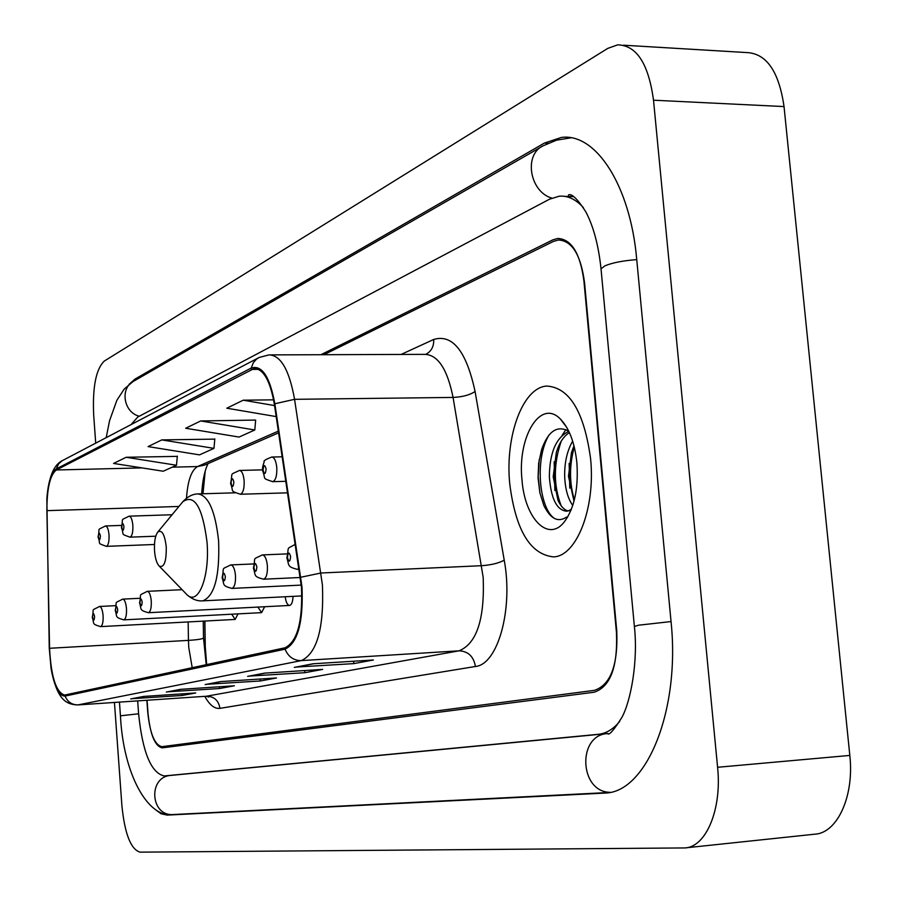 <?xml version="1.0" encoding="UTF-8"?>
<svg xmlns="http://www.w3.org/2000/svg" width="897" height="897" viewBox="0 0 897 897"><rect width="100%" height="100%" fill="white"/><g stroke="black" fill="none" stroke-linecap="round" stroke-linejoin="round"><path stroke-width="1.35" d="M204.886 621.038L205.278 646.759L206.658 664.61M205.234 470.936L202.991 493.765M257.921 607.078L261.61 612.64L264.649 606.742M231.718 614.21L235.171 619.423L238.008 613.873M285.201 596.752C285.952 602.279 287.41 605.183 289.596 605.453C291.671 604.858 292.814 601.831 293.016 596.37M204.785 621.049L205.178 646.782L206.545 664.632M146.861 700.265L147.736 712.162C149.956 733.611 154.699 745.115 161.953 746.674L594.442 690.342C610.655 684.882 618.1 665.058 616.766 630.871L584.541 282.633C580.841 254.905 572.107 240.699 558.338 239.992L553.393 241.439L323.94 354.707M137.667 700.882L138.598 713.743C142.545 752.258 151.077 772.99 164.218 775.95L598.456 734.295C606.159 733.522 613.245 729.227 619.715 721.435M583.353 207.577C575.773 199.257 567.723 195.468 559.19 196.208L549.525 199.19L137.746 417.049L131.029 424.629M114.446 702.452L121.902 805.719C124.75 833.818 130.783 849.302 139.999 852.15L684.826 847.934C706.051 847.239 722.074 809.206 717.589 767.283L653.509 100.206C648.553 63.765 636.612 45.31 617.674 44.861L607.774 48.382L104.254 361.099C96.001 369.115 92.469 386.966 93.658 414.638L95.71 443.14M685.801 847.833L814.667 834.199C837.271 833.313 854.437 796.155 849.818 755.42L784.034 106.575C778.899 71.087 766.229 53.08 746.046 52.531L623.572 45.209M154.833 809.139L161 813.736L167.201 815.104L605.094 793.071C646.49 792.421 680.442 710.346 671.034 621.464L636.702 259.177C630.243 185.163 595.63 132.644 561.387 137.443L544.401 143.083L134.942 379.128L129.078 384.32M204.908 472.114L202.89 493.765M590.585 458.625C584.104 411.734 569.505 387.549 546.766 386.058C522.727 387.336 504.944 436.357 509.731 483.741C515.562 530.06 530.172 554.447 553.527 556.88C576.614 556.375 595.698 507.825 590.585 458.625C584.104 411.734 569.505 387.549 546.766 386.058C522.727 387.336 504.944 436.357 509.731 483.741C515.562 530.06 530.172 554.447 553.527 556.88C576.614 556.375 595.698 507.825 590.585 458.625M301.47 587.243C302.816 621.599 297.299 641.781 284.954 647.802L64.562 695.085C56.063 692.271 51.062 676.674 49.559 648.284L46.891 510.651C46.902 488.529 50.053 474.973 56.343 469.983L254.176 368.51C263.483 368.835 270.21 380.743 274.359 404.233L301.47 587.243M302.009 587.098L274.841 403.762C269.795 376.538 261.902 364.642 251.171 368.073L56.264 468.929C51.252 472.304 48.113 482.227 46.846 498.687L49.257 648.183L51.118 668.848C54.47 687.057 59.124 696.139 65.077 696.083L285.055 649.17C297.726 643.026 303.377 622.327 302.009 587.098M132.509 698.651L182.046 695.489L195.725 692.955L143.733 696.431L130.727 698.942M181.934 693.874L182.046 695.489M168.188 691.778L219.496 688.537L234.375 685.779L180.499 689.345L166.337 692.069M219.361 686.777L219.496 688.537M296.369 667.054L353.788 663.623L373.399 659.99L313.008 663.78L294.294 667.39M353.597 661.235L353.788 663.623M249.624 676.069L304.857 672.705L322.662 669.397L264.604 673.12L247.628 676.394M304.688 670.552L304.857 672.705M207.072 684.276L260.276 680.98L276.523 677.964L220.628 681.597L205.155 684.579M260.13 679.029L260.276 680.98M147.052 700.243L148.016 713.328C150.236 734.789 154.99 746.304 162.256 747.863L594.162 692.226C610.364 686.799 617.809 666.998 616.474 632.811L583.925 281.019C580.236 253.335 571.512 239.129 557.766 238.434L552.799 239.88L320.879 354.719M177.314 456.371L126.174 457.279L113.56 463.435L163.22 471.228L176.496 465.251L177.337 456.136M273.619 399.838L243.233 400.197L226.806 408.202L276.209 416.6M214.798 439.126L161.808 439.9L148.095 446.594L199.538 454.869L213.968 448.365L214.82 438.88M200.681 420.951L185.701 428.25L239.062 437.063L254.793 429.977L255.656 420.076L200.681 420.951L254.793 429.977M243.233 400.197L274.56 405.579M161.808 439.9L213.968 448.365M126.174 457.279L176.496 465.251M572.746 505.471C567.902 498.642 565.211 488.955 564.673 476.43C564.404 462.717 567.061 450.933 572.645 441.089M574.013 501.221L568.485 476.329L571.423 452.705L573.979 445.775M570.941 510.382L566.556 511.212C556.768 510.18 551.038 498.732 549.368 476.868C549.592 452.66 556.073 437.478 568.833 431.334M568.048 510.909C564.168 509.945 560.804 506.39 557.956 500.223L553.202 476.756L556.331 452.391C559.347 442.681 563.72 436.099 569.438 432.634M568.059 510.909L571.344 509.395M576.894 462.874C574.73 442.726 569.203 428.093 560.322 418.977C540.431 398.358 517.233 437.097 521.998 479.929C524.734 518.432 548.258 542.954 564.392 521.785C574.416 508.038 578.576 488.405 576.894 462.874M568.81 431.289C557.272 424.943 548.213 431.031 541.631 449.543L538.66 463.2L538.054 477.91L539.871 492.767L543.84 505.482C550.444 518.87 558.001 522.749 566.512 517.109M554.492 518.5C539.243 508.33 534.388 459.399 548.953 435.112M561.264 505.942C553.404 485.591 553.404 463.996 561.253 441.145M574.383 499.764C569.292 483.068 569.259 465.476 574.282 446.998M539.983 493.305L538.155 476.823L539.209 459.511M554.873 490.569L554.155 461.753M562.184 435.224L565.884 429.607M569.774 488.147L569.135 463.379M154.553 551.061C155.226 558.629 156.818 563.675 159.318 566.198C164.173 567.857 166.472 561.41 166.248 546.834C164.689 534.264 161.864 529.353 157.76 532.089C155.147 535.744 154.082 542.068 154.553 551.061M570.425 196.521L571.983 195.501M608.02 733.522L598.456 734.295M609.254 792.488L173.502 814.521C150.236 816.752 147.725 776.578 171.002 775.389L171.226 775.378M173.502 814.521C148.083 819.028 123.248 774.077 120.445 715.817L138.609 713.788M541.799 146.581L133.911 381.057C119.66 387.739 123.427 412.441 139.304 416.23M570.918 137.824L556.555 140.167L543.044 145.852C523.534 154.789 529.667 191.678 551.778 198.114M636.747 259.614C622.967 260.668 612.348 262.743 604.914 265.837L601.024 268.842L601.125 269.818M671.046 621.565L638.496 625.209L634.392 626.487M610.095 792.32C579.215 792.096 577.018 734.822 607.718 733.555L171.002 775.389M784.034 106.575L653.509 100.206M849.818 755.42L717.589 767.283M173.794 814.51L167.201 815.104M137.297 379.106L134.942 379.128M548.258 143.228L544.401 143.083M607.09 792.847L603.838 793.15M171.103 775.378L164.297 775.939M49.559 648.284L188.448 640.38L188.774 647.522L192.205 667.704M188.157 621.935L188.448 640.38C198.259 639.752 203.283 638.888 203.507 637.789L206.232 664.699M401.082 354.45L433.711 339.458C452.559 333.841 466.35 351.187 475.085 391.484L504.226 560.177C513.409 609.355 497.779 664.632 475.421 666.482L219.944 708.35C218.61 700.512 214.204 696.453 206.714 696.173L459.085 650.818C476.744 643.586 484.784 619.098 483.18 577.365L453.063 397.427C447.345 369.071 437.882 354.707 424.685 354.36L271.006 354.887M219.944 708.35C214.596 709.011 209.55 705.008 204.796 696.341M206.142 696.251L77.624 704.941L206.142 696.251L208.81 697.036L207.958 696.487M251.171 368.073L253.414 362.523L256.71 358.968L259.177 357.455L269.055 354.887C280.806 355.246 289.305 370.057 294.564 399.322L322.427 585.035C324.075 628.113 317.045 653.308 301.336 660.607C293.689 660.596 288.262 656.783 285.055 649.17M300.876 577.231L321.025 572.992L481.689 565.693C491.321 564.987 498.833 563.148 504.226 560.177M56.264 468.929L58.63 463.805L62.241 460.688L258.269 357.925M475.085 391.484C469.893 394.994 462.549 396.979 453.063 397.427L294.564 399.322L274.841 403.762M65.077 696.083C67.589 701.981 71.939 704.907 78.129 704.874L301.336 660.607L459.085 650.818C468.212 651.267 473.661 656.481 475.421 666.482M425.851 354.315C431.39 351.355 434.002 346.41 433.711 339.458M56.343 469.983L142.051 467.898M172.235 467.169L197.531 466.552C191.386 470.219 187.708 480.77 186.486 498.216M46.891 510.651L178.929 506.457M251.272 369.407L258.594 369.362M278.384 431.109L197.531 466.552L204.763 465.05L278.642 432.814M185.309 592.984L187.125 594.857C198.405 606.036 210.021 576.177 206.994 541.866C202.498 507.097 194.436 493.72 182.831 501.726L182.293 502.376M202.285 600.878L202.845 600.844C214.585 595.989 219.832 576.031 218.61 540.947C215.325 511.021 208.429 495.346 197.912 493.911C192.575 494.023 187.551 496.635 182.831 501.726L157.76 532.089M290.606 556.622C289.126 551.588 288.083 551.902 287.466 557.586C288.935 562.621 289.978 562.296 290.606 556.622M299.004 568.485L297.434 569.348L299.116 569.27M286.973 553.898L262.35 554.918C264.94 555.277 266.611 558.876 267.384 565.704C267.676 573.564 266.398 578.06 263.561 579.204L300.349 577.5M256.856 566.938C255.477 562.06 254.501 562.363 253.929 567.835C255.309 572.712 256.284 572.421 256.856 566.938M253.537 563.944L230.731 564.919C233.164 565.278 234.745 568.776 235.474 575.403C235.754 582.983 234.566 587.322 231.931 588.41L301.28 585.102M225.349 576.58C224.048 571.849 223.129 572.129 222.602 577.41C223.902 582.142 224.811 581.861 225.349 576.58M182.113 589.688L147.276 591.336C149.306 591.695 150.629 594.902 151.268 600.979C151.526 607.852 150.561 611.754 148.386 612.707L289.596 605.453M142.174 602.01C141.076 597.682 140.324 597.918 139.898 602.706C140.997 607.034 141.748 606.809 142.174 602.01M139.82 598.288L122.698 599.118C124.616 599.465 125.872 602.605 126.477 608.502C126.724 615.163 125.827 618.952 123.786 619.872L261.61 612.64M117.686 609.5C116.644 605.284 115.937 605.509 115.545 610.151C116.576 614.367 117.294 614.153 117.686 609.5M115.534 605.666L99.522 606.462C101.327 606.809 102.516 609.859 103.099 615.611C103.346 622.069 102.493 625.736 100.576 626.622L235.171 619.423M94.589 616.564C93.602 612.46 92.929 612.673 92.57 617.181C93.546 621.285 94.219 621.072 94.589 616.564M285.919 481.308L272.71 481.667C261.195 477.753 266.331 479.906 262.541 470.544C262.26 468.402 262.832 465.453 264.234 461.72C263.213 460.923 265.725 459.365 271.791 457.033C274.37 457.335 276.029 460.834 276.781 467.528C277.061 475.702 275.704 480.422 272.71 481.667L272.453 481.678M263.09 470.151C264.503 474.973 265.501 474.569 266.095 468.94C264.682 464.119 263.684 464.523 263.09 470.151M244.13 480.635C244.41 488.529 243.143 493.058 240.351 494.247C229.116 490.379 234.218 492.52 230.551 483.472C233.343 471.317 228.6 475.769 239.443 470.443C241.854 470.746 243.423 474.143 244.13 480.635M231.056 483.113C232.379 487.8 233.31 487.419 233.859 481.981C232.525 477.305 231.594 477.686 231.056 483.113M132.846 525.339C133.092 532.224 132.151 536.171 129.998 537.157C119.727 533.423 124.694 535.722 121.42 527.593C123.864 517.053 119.234 521.224 129.101 516.167C131.007 516.481 132.251 519.542 132.846 525.339M121.768 527.346C122.811 531.517 123.539 531.226 123.943 526.461C122.889 522.289 122.16 522.581 121.768 527.346M109.019 534.904C109.266 541.586 108.369 545.41 106.351 546.351C96.136 542.506 101.361 545.141 98.031 537.045C100.52 526.662 95.676 531.125 105.476 525.967C107.27 526.281 108.459 529.264 109.019 534.904M98.345 536.821C99.343 540.88 100.038 540.599 100.408 535.98C99.41 531.921 98.726 532.201 98.345 536.821M120.445 715.817L119.458 702.116M568.698 196.477L568.474 194.974C568.709 194.862 572.589 190.96 585.954 212.096C593.534 226.582 598.557 245.498 601.024 268.842L634.358 626.241C638.316 661.381 630.692 701.476 621.845 717.499C613.929 729.99 609.242 735.417 607.796 733.78L607.718 733.555M106.205 437.646L109.535 420.783L116.89 400.253L124.178 389.096L133.059 381.539M171.058 775.389L164.218 775.95M573.833 196.622L564.751 196.365M46.846 498.687C49.2 471.542 56.096 463.558 62.947 460.318M51.118 668.848C56.937 698.494 65.077 704.437 77.624 704.941M254.176 368.51L255.667 368.499M208.026 463.637C204.572 470.779 202.475 480.837 201.713 493.798M203.249 621.128L203.507 637.789M206.355 684.433L221.29 681.552M248.873 676.237L265.288 673.075M295.595 667.233L313.726 663.735M167.492 691.923L181.127 689.3M131.837 698.797L144.339 696.386M566.814 427.51L560.322 418.977M567.947 516.549L564.392 521.785M159.318 566.198L187.125 594.857C192.283 599.319 197.519 601.315 202.845 600.844L301.908 595.922M235.261 492.812L198.775 493.888M295.371 544.288C285.358 550.029 289.552 545.286 286.861 557.889C289.383 565.491 286.805 566.736 297.434 569.348M262.35 554.918C251.317 560.468 256.172 555.972 253.391 568.115C255.97 575.695 253.089 576.479 263.561 579.204M230.731 564.919C220.034 570.357 224.811 565.94 222.12 577.668C224.665 585.068 221.604 585.595 231.931 588.41M147.276 591.336C137.185 596.684 142.085 592.177 139.54 602.896C141.894 609.702 138.766 609.96 148.386 612.707M122.698 599.118C112.854 604.376 117.686 599.958 115.208 610.33C117.529 617.001 114.3 617.058 123.786 619.872M99.522 606.462C89.891 611.619 94.656 607.303 92.256 617.338C94.589 623.953 91.281 623.841 100.576 626.622M282.241 456.797L272.06 457.033M287.645 492.834L240.351 494.247M262.496 469.86L239.667 470.443M155.753 536.204L129.998 537.157M172.089 514.743L129.101 516.167M154.463 544.49L106.351 546.351M121.398 525.407L105.476 525.967"/></g></svg>

